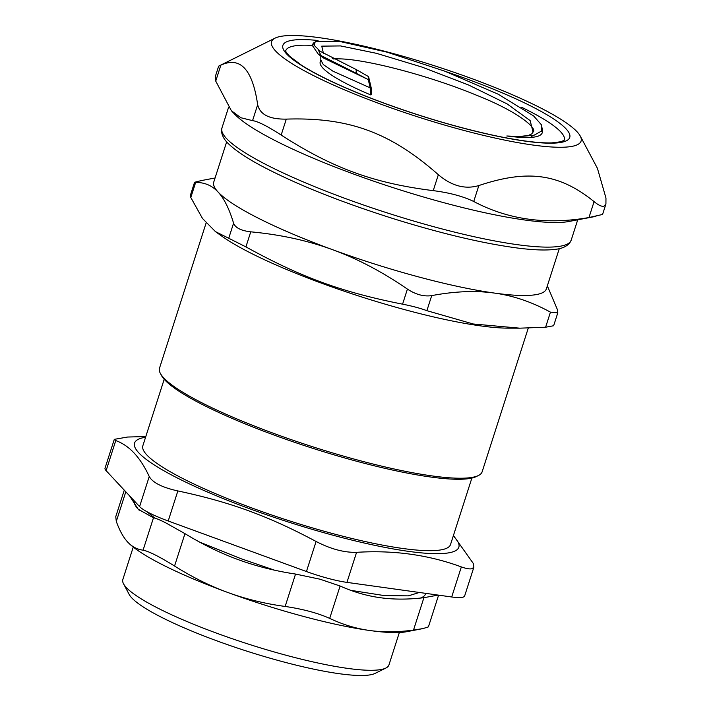<?xml version="1.0" encoding="UTF-8"?>
<svg xmlns="http://www.w3.org/2000/svg" width="711" height="711" viewBox="0 0 711 711"><rect width="100%" height="100%" fill="white"/><g stroke="black" fill="none" stroke-linecap="round" stroke-linejoin="round"><path stroke-width="1.07" d="M115.76 440.589L114.302 439.345L105.032 468.149A43.664 7.217 17.8 0 0 106.108 470.646L115.76 440.589C129.224 445.379 140.387 457.36 149.239 476.53L139.587 506.588A43.664 7.217 17.8 0 0 168.205 520.994L177.857 490.937C162.25 487.479 152.714 482.671 149.239 476.53M451.698 596.982L346.941 582.38L356.584 552.331C393.814 550.003 428.733 554.873 461.35 566.925L451.698 596.982A43.664 7.217 17.8 0 0 464.656 595.916L473.908 567.102M177.857 490.937C230.257 502.064 268.305 515.973 316.093 541.471L306.441 571.528A43.664 7.217 17.8 0 0 346.941 582.38M306.441 571.528L168.205 520.994M139.587 506.588L106.108 470.646M521.572 107.254A146.288 24.183 -162.2 0 1 564.303 140.183L561.148 141.711L551.78 142.884C539.107 143.24 520.763 140.947 496.758 136.005C458.648 127.891 419.028 116.169 377.905 100.838C344.337 88.093 318.875 76.219 301.526 65.216L289.928 56.516C284.116 50.552 286.311 51.085 285.724 50.739A146.288 24.183 -162.2 0 1 311.791 45.415M541.649 130.691L542.422 132.122C541.444 137.667 529.588 138.965 506.819 135.988L519.732 136.583L534.103 135.206L541.373 131.135L541.258 124.603L533.597 115.92L498.26 94.243L444.828 71.198L386.953 52.143L339.796 41.469L315.391 41.354L314.084 45.228L320.297 51.343L356.184 69.545L356.158 73.26L367.569 79.25L368.458 80.307L368.574 76.628L356.175 69.545M518.746 136.574L528.291 135.525L531.757 133.881L533.019 132.068M323.434 53.449L321.772 46.135L340.596 45.931L376.35 53.298L421.961 67.074L468.558 84.991L507.165 103.939L530.139 120.577L533.063 132.077C537.827 128.922 519.323 112.08 476.61 95.265C429.8 75.766 364.059 58.498 337.601 58.853A106.552 17.615 17.8 0 0 333.192 58.986M368.574 76.628L371.151 87.595L371.711 94.616L370.724 94.919A110.045 18.193 -162.2 0 1 320.226 61.848L320.777 60.133M337.583 58.844L332.481 58.613M542.395 132.113L542.075 129.642M313.693 43.86L312.049 45.024L318.306 54.205L356.158 73.26M145.577 437.265A170.302 28.156 17.8 0 0 243.766 506.561A170.302 28.156 17.8 0 0 452.329 552.02A170.302 28.156 17.8 0 0 453.254 536.05M164.197 379.283L142.858 445.735A161.575 26.716 17.8 0 0 270.447 514.56A161.575 26.716 17.8 0 0 444.348 549.105A161.575 26.716 17.8 0 0 450.534 544.519L471.873 478.068M356.584 552.331C344.142 552.651 330.642 549.034 316.093 541.471M453.431 535.481L473.233 563.37L473.899 567.102L472.131 568.667C470.024 569.289 466.434 568.702 461.35 566.925M145.808 436.545L127.642 437.034L114.302 439.345M399.351 632.506L388.935 664.963A139.738 23.108 -162.2 0 1 385.869 668.047A139.738 23.108 -162.2 0 1 383.576 668.927A139.738 23.108 -162.2 0 1 244.308 642.78A139.738 23.108 -162.2 0 1 123.536 583.82A139.738 23.108 -162.2 0 1 122.834 579.527L133.25 547.07M123.536 583.82L129.171 594.423A131.002 21.659 17.8 0 0 246.628 651.072A131.002 21.659 17.8 0 0 375.106 673.388L385.869 668.047M134.326 500.944A152.838 25.267 17.8 0 0 138.218 509.245L153.478 517.786C155.949 518.275 159.966 519.928 165.521 522.727L184.958 533.641C202.751 544.51 220.561 553.194 238.381 559.69C256.191 566.214 275.246 571.013 295.545 574.061L320.003 579.198L340.098 586.006C353.278 591.925 366.618 595.818 380.127 597.684C393.627 599.577 408.221 599.577 423.907 597.684L413.509 630.07L423.018 628.577L428.413 626.889L438.598 595.151M413.509 630.07C397.84 632.239 383.193 632.381 369.596 630.488A152.838 25.267 -162.2 0 1 227.849 592.494A152.838 25.267 -162.2 0 1 127.936 542.324L127.687 542.058C123.341 537.392 119.546 530.513 116.302 521.421L125.811 491.799M423.018 628.577L406.443 631.741A152.838 25.267 -162.2 0 1 369.596 630.488C355.998 628.595 342.693 624.56 329.7 618.392L340.098 586.006M124.274 490.146L115.76 516.666L116.302 521.421M153.478 517.786L143.08 550.172C148.732 551.256 159.228 556.535 174.559 566.027L184.958 533.641M143.08 550.172C137.161 549.425 132.033 546.723 127.687 542.058M295.545 574.061L285.147 606.447C264.901 603.71 245.793 599.053 227.849 592.494C209.896 585.935 192.139 577.11 174.559 566.027M285.147 606.447C302.975 609.087 317.826 613.069 329.7 618.392M423.907 597.684L438.198 595.098M139.24 510.302A152.838 25.267 17.8 0 1 138.218 509.245L129.571 495.834M420.308 598.084A152.838 25.267 17.8 0 0 425.631 593.347M250.752 231.83C241.082 230.711 235.359 227.822 233.572 223.183L228.738 238.247L245.908 246.895L250.752 231.83C280.374 234.594 307.641 240.54 332.544 249.677A174.675 28.875 17.8 0 0 494.545 293.092A174.675 28.875 17.8 0 0 546.386 288.844L559.299 248.61M228.738 238.247L215.433 231.608L202.484 218.446L190.806 197.516L195.641 182.451C204.572 182.336 212.047 185.527 218.073 192.023A174.675 28.875 17.8 0 0 332.544 249.677C357.464 258.751 382.42 271.895 407.412 289.101L402.577 304.166C412.158 306.05 420.263 308.219 426.876 310.671L431.71 295.616C423.934 296.763 415.837 294.594 407.412 289.101M226.676 141.818L213.762 182.052A174.675 28.875 17.8 0 0 218.073 192.023C224.116 198.476 229.28 208.865 233.572 223.183M195.641 182.451L194.583 182.274L201.329 180.585L215.069 177.972M547.346 285.849L557.575 310.023L557.788 312.831L550.447 312.156L545.613 327.22L553.638 325.745L557.797 312.831M431.71 295.616C454.729 291.279 475.677 290.435 494.545 293.092C513.431 295.696 532.059 302.051 550.447 312.156M545.613 327.22L519.794 328.171L473.162 323.976L426.876 310.671M402.577 304.166C341.689 292.114 300.931 277.219 245.908 246.895M194.574 182.274L190.424 195.187L190.806 197.516M215.433 231.608L221.876 236.203A169.431 28.013 17.8 0 0 360.45 296.558A169.431 28.013 17.8 0 0 508.258 328.153L519.794 328.171M528.282 328.073L482.147 471.766A169.431 28.013 -162.2 0 1 478.432 475.508A169.431 28.013 -162.2 0 1 274.73 433.772A169.431 28.013 -162.2 0 1 160.348 373.382A169.431 28.013 -162.2 0 1 159.504 368.174L206.101 223.032M160.348 373.382L161.477 375.497A167.689 27.72 17.8 0 0 274.677 435.274A167.689 27.72 17.8 0 0 476.281 476.574L478.432 475.508M320.803 56.009L320.821 59.991L323.327 64.621L332.935 71.18L370.155 87.844L368.458 80.307M370.724 94.919L370.155 87.844M286.293 119.11C348.71 117.137 390.179 132.299 438.349 174.702L433.23 190.637C373.826 183.234 332.357 168.072 281.174 135.046L286.293 119.11C269.513 119.395 259.977 114.595 257.666 104.704L252.556 120.639L240.896 117.742L231.386 110.738L215.735 81.098L220.845 65.172L218.65 66.167L215.3 76.592L215.735 81.098M220.845 65.172C240.247 56.16 252.521 69.34 257.666 104.704M252.556 120.639C257.8 121.305 267.336 126.114 281.174 135.046M532.681 137.276L530.975 135.845M433.23 190.637C449.539 192.717 463.039 196.334 473.73 201.489L478.85 185.553C527.873 169.209 559.299 173.582 594.085 201.613C598.449 205.23 601.737 206.759 603.959 206.19L605.923 204.039L605.968 198.049L597.427 168.329L580.274 136.085A162.543 26.876 17.8 0 0 434.537 65.803A162.543 26.876 17.8 0 0 275.13 38.11A162.543 26.876 17.8 0 0 387.166 106.463A162.543 26.876 17.8 0 0 574.861 145.684A162.543 26.876 17.8 0 0 580.274 136.085M594.085 201.613L588.966 217.539L602.564 214.464L605.923 204.039M478.85 185.553C465.19 189.606 451.689 185.989 438.349 174.702M231.386 110.738L234.674 114.187A183.402 30.324 17.8 0 0 395.2 188.326A183.402 30.324 17.8 0 0 568.88 221.494L595.934 216.34M588.966 217.539C546.448 225.005 508.036 219.646 473.73 201.489M318.261 49.806L321.372 56.267M323.834 58.178L367.569 79.25M221.939 127.998L221.494 130.904C221.868 135.863 224.676 140.6 229.929 145.115C236.603 151.23 246.788 157.993 260.484 165.405C295.358 183.945 340.045 201.835 394.552 219.05C443.077 234.07 484.547 243.784 518.968 248.219C534.094 250.085 546.057 250.476 554.873 249.383C561.69 248.752 566.676 246.557 569.849 242.78L571.2 240.122A183.402 30.324 -162.2 0 1 564.17 245.331A183.402 30.324 -162.2 0 1 366.778 206.119A183.402 30.324 -162.2 0 1 221.939 127.998L228.542 107.423M318.03 40.5A150.652 24.912 17.8 0 0 348.283 89.017A150.652 24.912 17.8 0 0 556.784 142.947A150.652 24.912 17.8 0 0 467.314 79.117A150.652 24.912 17.8 0 0 445.904 71.607M323.692 53.618L323.247 53.174M542.404 131.446L542.253 128.007M312.049 45.024L314.164 42.322M323.878 58.213L318.297 54.214M274.597 570.195L241.127 558.757L199.658 542.111M154.865 518.123L146.866 511.662M419.348 592.467L408.345 595.862L384.224 595.578L350.763 590.334M275.13 38.11L218.899 66.016M571.2 240.122L577.723 219.806"/></g></svg>

